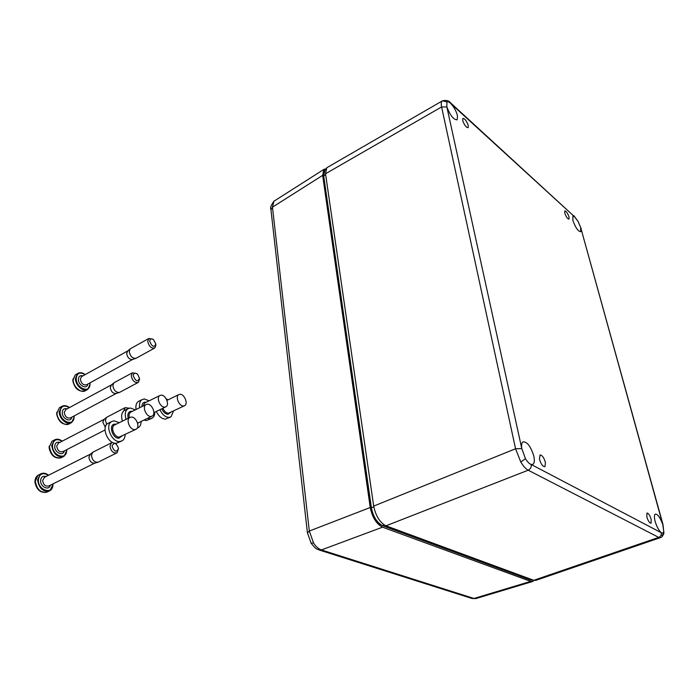 <?xml version="1.0" encoding="UTF-8"?>
<svg xmlns="http://www.w3.org/2000/svg" width="699" height="699" viewBox="0 0 699 699"><rect width="100%" height="100%" fill="white"/><g stroke="black" fill="none" stroke-linecap="round" stroke-linejoin="round"><path stroke-width="1.05" d="M274.628 200.779L273.912 201.233L272.461 207.175L309.316 531.03L313.571 543.053C315.957 546.688 318.569 548.986 321.4 549.938L473.966 598.466L476.133 598.493L532.489 581.542M325.979 168.765L323.855 169.42L322.658 175.353L370.234 507.509C372.287 517.382 376.377 523.944 382.528 527.186L530.716 581.385L532.769 581.454L534.071 580.397M133.264 375.721C135.536 381.339 137.616 382.213 139.512 378.342L137.598 374.262C135.073 372.436 133.631 372.925 133.264 375.721M139.555 379.041L138.367 382.353C134.82 383.157 132.443 380.981 131.237 375.817L132.426 372.794L136.689 373.581M111.534 384.799L110.276 387.578C111.124 391.763 113.107 393.72 116.217 393.467L119.145 392.532M114.592 382.449L113.71 383.052L112.862 385.734C113.815 390.461 116.051 392.681 119.555 392.392L137.878 382.615M68.668 424.11C62.639 425.123 58.672 421.908 56.759 414.446L56.776 412.305M164.676 407.133C160.211 407.587 155.999 397.617 159.774 395.555L161.181 395.145C165.654 394.778 169.796 404.686 166.013 406.731L164.676 407.133M154.82 412.174C154.82 414.979 153.972 416.954 152.268 418.107L150.049 418.788L147.541 418.334M139.669 407.718C139.066 403.917 139.826 401.235 141.941 399.679L144.335 398.963L149.14 400.824M151.395 418.535L146.44 420.536L143.933 420.082M136.069 409.5C135.466 405.7 136.235 403.017 138.358 401.462L139.258 401.016M150.923 416.447C146.292 416.954 142.002 406.774 145.934 404.625L147.384 404.188C152.032 403.76 156.244 413.887 152.312 416.019L150.923 416.447M126.073 419.348C124.562 414.42 125.156 410.881 127.865 408.749L130.346 407.989L135.335 409.859M122.43 421.139C120.927 416.22 121.53 412.69 124.239 410.549L125.208 410.068M141.119 421.453C141.093 424.31 140.193 426.338 138.428 427.535L137.275 428.059M149.743 341.261C152.015 346.835 154.06 347.761 155.877 344.057L153.535 339.618C151.237 338.194 149.979 338.744 149.743 341.261M155.912 345.061L154.828 347.945C151.36 348.705 148.992 346.503 147.734 341.339L148.8 338.482L152.732 339.102M127.795 350.881L126.65 353.519C127.55 357.722 129.533 359.705 132.6 359.461L135.562 358.456M130.835 348.495L130.023 349.063L129.254 351.614C130.276 356.359 132.513 358.596 135.964 358.325L154.365 348.207M84.797 390.994C78.847 391.982 74.88 388.731 72.897 381.243L72.888 379.19M112.023 446.154C114.321 451.912 116.488 452.672 118.507 448.426C116.226 442.694 114.068 441.934 112.023 446.154M118.507 448.347L117.117 452.76C113.43 453.607 111.045 451.449 109.953 446.268L111.421 442.843L112.513 442.432M90.381 454.149L88.887 457.268C89.629 461.419 91.586 463.376 94.776 463.14L97.685 462.31M93.517 451.869L92.513 452.515L91.464 455.556C92.303 460.248 94.514 462.458 98.096 462.196L116.593 453.022M46.885 492.183C40.734 493.223 36.776 490.034 35.002 482.598L35.029 480.362M115.387 443.262L116.349 444.083M134.811 429.597C130.005 430.191 125.637 419.784 129.752 417.548L131.255 417.076C136.078 416.578 140.368 426.923 136.244 429.151L134.811 429.597M125.121 434.507C125.051 437.434 124.099 439.514 122.255 440.754L119.887 441.506C111.814 442.607 104.579 425.403 111.499 421.619L114.068 420.815L119.258 422.694M121.25 441.235L116.209 443.271C108.127 444.381 100.901 427.22 107.847 423.419L108.887 422.904M183.461 406.005C179.171 406.434 175.047 396.604 178.699 394.655L180.001 394.271C184.309 393.913 188.363 403.699 184.711 405.63L183.461 406.005M173.509 411.029L171.054 416.796L168.992 417.417C165.314 417.198 162.282 414.621 159.914 409.701M170.25 417.181L165.427 419.12C161.74 418.911 158.708 416.351 156.34 411.44M166.117 398.683L168.013 399.889M123.802 410.872L125.112 407.657L129.105 408.181M104.168 419.278L102.805 422.213L105.322 427.255M107.262 416.971L106.327 417.591L105.392 420.449L106.702 424.433M61.014 457.854C54.95 458.876 51.01 455.678 49.166 448.26L49.192 446.076M128.922 408.233L125.951 409.693M564.766 213.073L564.809 210.88C566.234 211.107 567.632 213.116 569.003 216.908L568.995 219.093C567.571 218.944 566.164 216.935 564.766 213.073M646.828 516.963L646.977 513.04C648.454 513.197 649.852 515.285 651.171 519.296L651.066 523.228C649.598 523.149 648.183 521.061 646.828 516.963M539.462 459.234L539.986 455.005C542.101 455.049 543.909 457.53 545.43 462.441L544.984 466.661C542.87 466.749 541.026 464.267 539.462 459.234M462.712 120.508L462.878 118.402C464.852 118.577 466.644 120.962 468.26 125.54L468.12 127.646C466.172 127.568 464.363 125.191 462.712 120.508M521.786 448.566L525.465 458.693C527.404 461.89 529.292 463.804 531.126 464.451L532.813 464.372C534.403 463.297 534.744 460.58 533.844 456.211C530.847 446.504 527.247 441.716 523.035 441.838C521.681 442.738 521.262 444.975 521.786 448.566L515.556 448.767L441.602 106.956C440.99 103.933 441.165 101.967 442.135 101.04L442.633 100.743M446.958 101.914L446.836 106.86C450.226 115.518 453.668 119.835 457.181 119.809L457.504 115.789C456.307 111.324 454.158 107.331 451.03 103.81C449.23 101.993 447.876 101.364 446.958 101.914L442.546 100.787C446.259 100.018 448.889 100.665 450.436 102.744L451.03 103.81M574.456 216.664L572.9 216.297L572.883 220.43C575.46 227.577 578.064 231.343 580.686 231.719L580.703 227.524L578.178 221.6L574.403 216.611L451.1 103.871M662.809 524.608C660.249 517.636 657.759 514.123 655.33 514.08C654.159 514.857 654.098 517.312 655.146 521.437C656.754 526.758 658.799 530.515 661.263 532.708L662.932 533.188L663.762 531.756L663.133 525.735L580.913 228.328M661.839 535.425L663.797 533.573C662.739 536.054 661.656 537.391 660.555 537.583L658.729 537.382C660.765 536.465 661.595 534.892 661.21 532.682L661.263 532.708M533.756 580.292L658.729 537.382L528.191 470.2C525.735 468.863 523.271 466.128 520.79 461.995L515.556 448.767L373.685 506.093C375.756 515.976 379.854 522.555 385.988 525.814L533.756 580.292L535.906 580.336L660.302 537.671M380.387 524.433C375.721 520.799 372.707 515.285 371.335 507.893L371.283 507.832C373.283 517.111 377.006 523.044 382.423 525.613L382.318 525.517M323.628 175.921L323.611 173.125M325.411 170.075L324.817 170.434L323.689 175.868L371.396 507.736C373.222 516.744 376.936 522.695 382.554 525.613L530.628 580.03L532.891 579.978M327.455 167.367L326.8 167.743L325.524 173.754L373.685 506.093M274.2 201.015L273.746 201.356M270.967 209.857L272.461 207.175L322.658 175.353M313.571 543.053L311.02 543.062M319.094 549.982L321.4 549.938L382.528 527.186M471.834 598.431L473.966 598.466L530.716 581.385M307.42 532.979L309.316 531.03L370.234 507.509M323.855 169.42L273.912 201.233C271.011 205.331 270.006 208.031 270.906 209.342L307.385 532.629L311.142 543.254C317.372 550.961 316.42 548.234 319.321 550.052L472.035 598.501L475.827 598.58M74.094 417.146L71.735 422.467C67.41 425.874 59.004 418.701 59.293 411.763L61.599 406.547L62.403 406.102M69.306 407.657C64.02 404.669 60.944 406.023 60.079 411.728C59.773 421.855 74.496 427.054 74.033 416.805L73.998 416.001M71.779 417.189C70.852 422.991 62.028 418.718 62.263 412.524C62.56 409.317 64.168 408.102 67.095 408.854M65.863 409.518L64.229 412.427C65.173 416.857 67.279 418.666 70.547 417.845L116.165 393.493M60.254 407.281L59.345 407.779L57.021 412.995C56.733 419.924 65.138 427.08 69.463 423.673L70.835 422.939M143.173 405.988L144.658 403.043L159.774 395.555M141.932 406.6C142.019 403.812 143.12 402.318 145.243 402.126L146.274 402.24M129.315 417.757C128.738 415.136 129.175 413.275 130.634 412.183L145.934 404.625M128.17 418.317C127.288 414.096 128.319 411.728 131.272 411.222L132.347 411.335M138.122 422.904L137.703 423.629M89.988 384.275L87.847 389.326C83.705 392.733 75.212 385.394 75.448 378.517L77.545 373.572L78.314 373.126M85.077 374.681C79.948 371.728 76.995 373.004 76.226 378.482C76.008 388.391 90.468 393.974 89.935 383.917L89.874 382.938M87.751 384.101C87.008 389.902 78.192 385.472 78.375 379.33C78.629 376.263 80.158 375.101 82.963 375.852M127.629 350.985L81.39 376.726L80.324 379.242C81.32 383.681 83.417 385.507 86.624 384.721L132.522 359.487M76.147 374.358L75.265 374.847L73.168 379.784C72.923 386.661 81.407 393.983 85.566 390.566L86.991 389.789M52.888 484.617L50.005 490.637C43.355 492.297 39.196 488.75 37.545 479.995L40.359 474.088L41.215 473.642M48.397 475.311C42.77 472.131 39.415 473.677 38.349 479.942C37.921 490.619 53.185 495.067 52.818 484.311L52.809 483.979M50.38 485.185C49.07 490.995 40.306 486.967 40.612 480.624C41.005 477.094 42.788 475.731 45.968 476.535M44.553 477.251L42.622 480.51C43.469 484.949 45.575 486.749 48.956 485.901L94.767 463.14M39.074 474.743L38.087 475.241L35.265 481.139C36.916 489.885 41.066 493.424 47.724 491.755L49.052 491.109M135.65 429.439L119.328 437.058C114.487 437.688 110.162 427.377 114.321 425.114L129.752 417.548M121.993 436.019L118.952 438.186C112.312 438.946 108.153 424.057 114.994 424.11L116.148 424.223M184.23 405.866L168.45 413.24C166.126 413.057 164.265 411.396 162.876 408.26M170.748 412.358L168.083 414.297C165.488 414.114 163.391 412.279 161.81 408.775M66.693 450.619L64.098 456.264C57.58 457.88 53.456 454.333 51.7 445.621L54.242 440.082L55.064 439.636M62.071 441.252C56.645 438.168 53.447 439.61 52.495 445.578C52.145 455.949 67.052 460.763 66.632 450.287L66.615 449.728M64.299 450.925C63.19 456.7 54.452 452.559 54.714 446.312C55.046 442.956 56.733 441.672 59.765 442.45M58.454 443.14L56.689 446.207C57.58 450.628 59.677 452.428 62.98 451.598L105.042 429.955M52.923 440.772L51.979 441.27L49.428 446.801C51.176 455.512 55.3 459.051 61.818 457.426L63.181 456.727M663.797 533.573L663.762 531.756M578.117 221.504L581.21 228.809M580.939 228.416L663.036 524.731M442.275 100.936L326.8 167.743M520.79 461.995L525.465 458.693M371.318 507.78L323.602 175.991C323.55 172.295 323.96 170.442 324.817 170.434L325.551 169.988M325.655 174.68L323.602 175.991L371.283 507.832L373.79 506.775M531.922 579.62L530.41 579.952M384.275 524.966L382.423 525.613L530.515 580.03L532.306 580.161M531.126 464.451L661.21 532.682M446.836 106.86L521.751 448.417M385.988 525.814L528.191 470.2C530.524 469.003 531.528 467.107 531.205 464.494M325.524 173.754L441.602 106.956L446.862 106.956M574.403 216.611L450.593 102.884M662.774 524.486L663.936 532.856M71.735 422.467L74.225 417.006M65.837 409.535L111.377 384.904M69.472 407.569C66.58 405.446 63.959 405.105 61.599 406.547L59.345 407.779L56.706 413.528M114.086 382.72L132.426 372.794M111.036 385.193L113.71 383.052M74.225 416.962L74.164 415.914M141.941 399.679L138.358 401.462M165.488 406.984L153.876 412.637M127.865 408.749L124.239 410.549M151.753 416.289L137.589 423.157M87.847 389.326L90.119 384.127M72.836 380.073L75.265 374.847L77.545 373.572C79.8 372.148 82.36 372.488 85.226 374.594M130.355 348.757L148.8 338.482M127.332 351.265L130.023 349.063M90.119 384.083L90.022 382.851M50.005 490.637C51.944 489.352 52.941 487.308 53.019 484.494M44.526 477.26L90.232 454.228M48.589 475.215C45.68 473.005 42.936 472.629 40.359 474.088L38.087 475.241C36.103 476.587 35.055 478.658 34.95 481.436L34.967 482.144M92.976 452.139L111.421 442.843M89.822 454.568L92.513 452.515M53.019 484.451L53.002 483.883M111.499 421.619L107.847 423.419M178.699 394.655L166.947 400.413M64.098 456.264L66.824 450.488M58.428 443.149L104.02 419.374M62.246 441.156C59.363 438.998 56.698 438.64 54.242 440.082L51.979 441.27L49.122 447.474M106.746 417.242L125.112 407.657M103.644 419.688L106.327 417.591M66.824 450.436L66.789 449.64M578.152 221.522L573.888 215.703"/></g></svg>
